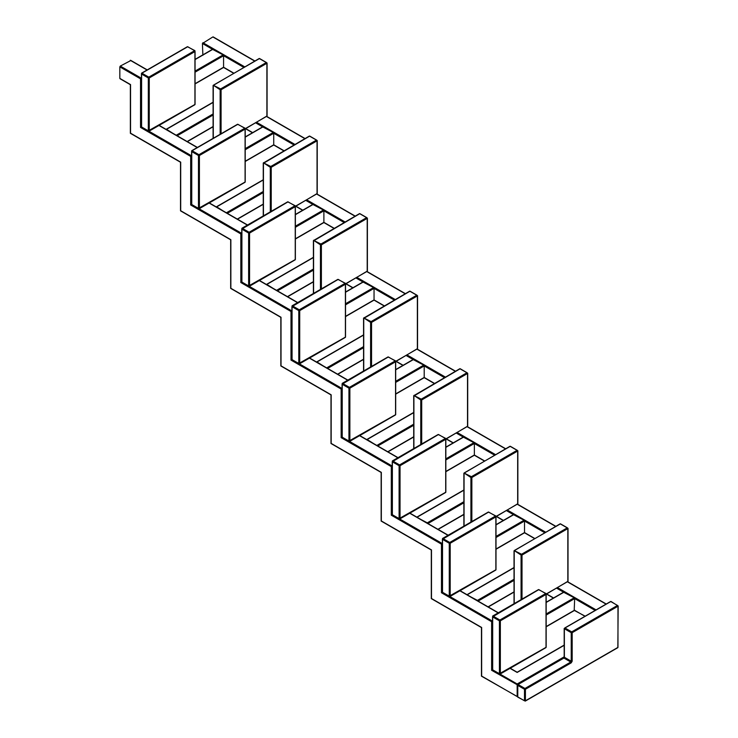<?xml version="1.0" encoding="UTF-8"?>
<svg xmlns="http://www.w3.org/2000/svg" width="738" height="738" viewBox="0 0 738 738"><rect width="100%" height="100%" fill="white"/><g stroke="black" fill="none" stroke-linecap="round" stroke-linejoin="round"><path stroke-width="1.11" d="M195.256 59.474L213.134 49.151L212.673 49.418L223.107 54.907L223.577 55.719L223.577 67.232L195.256 83.588M176.982 135.875L166.539 129.316L166.068 129.584L213.088 102.434M245.413 137.028L263.291 126.705L262.829 126.973L273.263 132.462L273.733 133.274L273.733 144.786L245.413 161.142M227.138 213.43L216.695 206.861L216.225 207.138L263.245 179.989M295.569 214.583L313.447 204.26L312.986 204.527L323.419 210.016L323.89 210.828L323.89 222.341L295.569 238.697M277.294 290.984L266.852 284.416L266.381 284.693L313.401 257.544M345.725 292.137L363.603 281.815L363.142 282.082L373.576 287.571L374.046 288.383L374.046 299.896L345.725 316.251M327.451 368.539L317.008 361.971L316.537 362.247L363.557 335.098M395.882 369.692L413.76 359.369L413.298 359.637L423.732 365.125L424.202 365.937L424.202 377.45L395.882 393.806M377.607 446.093L367.164 439.525L366.694 439.802L413.714 412.653M446.038 447.246L463.916 436.924L463.455 437.191L473.888 442.68L474.359 443.492L474.359 455.005L446.038 471.361M427.763 523.648L427.293 522.836L416.85 517.347L463.87 490.207M496.194 524.801L514.072 514.478L513.602 514.746L524.045 520.235L524.515 521.046L524.515 532.559L496.194 548.906M477.92 601.202L477.449 600.391L467.006 594.902L514.026 567.762M147.047 69.999L130.266 60.313L130.737 60.581L120.294 66.069L119.833 66.881L119.833 78.394L130.552 84.584L130.552 133.181L180.709 162.139L180.709 210.736L230.865 239.693L230.865 288.29L281.021 317.248L281.021 365.845L331.178 394.802L331.178 443.4L381.334 472.357L381.334 520.954L431.49 549.911L431.49 598.509L481.646 627.466L481.646 676.063L517.163 696.571L517.163 684.513M517.458 684.882L491.619 670.307L491.619 621.71L441.462 592.752L441.462 544.155L391.306 515.198L391.306 466.601L341.15 437.643L341.15 389.046L290.993 360.089L290.993 311.491L240.837 282.534L240.837 233.937L190.681 204.979L190.681 156.382L140.524 127.425L140.524 78.828L141.465 78.293L120.294 66.069M140.524 127.425L141.465 126.89L148.32 130.847L148.32 77.951L141.465 73.994L141.465 126.89M190.681 156.382L191.622 155.847M190.681 204.979L191.622 204.444L198.476 208.402L198.476 155.506L191.622 151.548L191.622 204.444M240.837 233.937L241.778 233.402M240.837 282.534L241.778 281.999L248.632 285.957L248.632 233.06L241.778 229.094L241.778 281.999M290.993 311.491L291.925 310.956M290.993 360.089L291.925 359.554L298.789 363.511L298.789 310.615L291.925 306.648L291.925 359.554L291.925 359.009L292.396 359.821L291.925 359.554M341.15 389.046L342.081 388.511M341.15 437.643L342.081 437.108L348.945 441.066L348.945 388.16L342.081 384.203L342.081 437.108L342.081 436.564L342.552 437.376L342.081 437.108M391.306 466.601L392.238 466.065M391.306 515.198L392.238 514.654L399.101 518.62L399.101 465.715L392.238 461.757L392.238 514.654L392.708 514.93L392.238 514.654M441.462 544.155L442.394 543.611M441.462 592.752L442.394 592.208L449.257 596.166L449.257 543.269L442.394 539.312L442.394 592.208L442.865 592.485L442.394 592.208M491.619 621.71L492.55 621.165M491.619 670.307L492.55 669.763L499.414 673.72L499.414 620.824L492.55 616.867L492.55 669.763L493.021 670.039L492.55 669.763M564.183 645.316L517.163 672.456L510.041 668.351M202.876 55.285L202.415 43.496L212.848 36.937L254.711 61.097M546.351 602.356L564.229 592.033L563.758 592.3L574.201 597.789L574.671 598.601L574.201 610.381L584.985 616.073M223.107 54.907L195.256 70.996M243.798 67.398L223.577 55.719L195.256 72.075M213.088 113.947L176.511 135.072M213.282 114.916L177.175 135.764M213.282 126.429L187.148 141.521M273.263 132.462L245.413 148.541M293.955 144.952L273.733 133.274L245.413 149.629M263.245 191.502L226.667 212.627M263.438 192.47L227.332 213.319M263.438 203.983L237.304 219.075M323.419 210.016L295.569 226.096M344.111 222.507L323.89 210.828L295.569 227.175M313.401 269.056L276.824 290.182M313.595 270.025L277.488 290.873M313.595 281.538L287.46 296.63M373.576 287.571L345.725 303.65M394.267 300.062L374.046 288.383L345.725 304.729M363.557 346.611L326.98 367.727M363.751 347.58L327.644 368.428M363.751 359.092L337.617 374.184M423.732 365.125L395.882 381.205M444.424 377.616L424.202 365.937L395.882 382.284M413.714 424.166L377.136 445.282M413.907 425.134L377.801 445.983M413.907 436.647L387.773 451.739M473.888 442.68L446.038 458.759M494.58 455.171L474.359 443.492L446.038 459.839M463.87 501.72L427.293 522.836M464.064 502.689L427.957 523.537M464.064 514.202L437.929 529.294M524.045 520.235L496.194 536.314M544.736 532.716L524.515 521.046L496.194 537.393M514.026 579.275L477.449 600.391M514.22 580.243L478.113 601.092M514.22 591.756L488.086 606.848M140.524 78.828L119.833 66.881M191.428 155.736L148.32 130.847L195.063 104.399L195.063 51.503L149.251 77.951L149.251 130.847L148.781 131.115L149.251 130.847M197.203 147.554L158.753 125.359M241.584 233.291L198.476 208.402L245.219 181.954L245.219 129.058L199.408 155.506L199.408 208.402L198.937 208.669L199.408 208.402M247.359 225.108L208.909 202.913M291.731 310.846L248.632 285.957L295.375 259.508L295.375 206.612L249.564 233.06L249.564 285.957L249.093 286.224L249.564 285.957M297.515 302.663L259.066 280.468M341.888 388.391L298.789 363.511L345.532 337.063L345.532 284.158L299.72 310.615L299.72 363.511L299.25 363.779L299.72 363.511M347.672 380.218L309.222 358.022M392.044 465.946L348.945 441.066L395.688 414.618L395.688 361.712L349.877 388.16L349.877 441.066L349.406 441.333L349.877 441.066M397.828 457.772L359.378 435.577M442.2 543.5L399.101 518.62L445.844 492.172L445.844 439.267L400.033 465.715L400.033 518.62L399.562 518.888L400.033 518.62M447.984 535.327L409.535 513.131M492.357 621.055L449.257 596.166L496.001 569.718L496.001 516.821L450.189 543.269L450.189 596.166L449.719 596.442L450.189 596.166M498.141 612.881L459.691 590.686M564.183 656.829L517.163 683.978L499.414 673.72L546.157 647.272L546.157 594.376L500.346 620.824L500.346 673.72L499.875 673.997L500.346 673.72M557.384 587.54L595.898 609.773M556.636 588.186L563.564 592.19M546.351 614.948L574.671 598.601L594.957 610.317M546.323 593.924L567.826 581.507L567.356 581.784L605.87 604.016M546.664 593.942L553.592 597.946M507.227 509.986L545.677 532.181M506.489 510.631L513.408 514.635M496.167 516.369L517.67 503.953L517.2 504.229L555.649 526.425M496.508 516.397L503.436 520.391M524.515 532.559L534.764 538.482M457.071 432.431L495.521 454.626M456.333 433.077L463.261 437.081M446.01 438.815L467.514 426.398L467.043 426.675L505.493 448.87M446.361 438.842L453.28 442.837M474.359 455.005L484.608 460.927M406.915 354.877L445.365 377.072M406.177 355.531L413.105 359.526M395.854 361.26L417.357 348.853L416.887 349.12L455.337 371.315M396.205 361.288L403.132 365.282M424.202 377.45L434.451 383.373M356.758 277.322L395.208 299.517M356.02 277.977L362.948 281.971M345.698 283.706L367.201 271.298L366.731 271.566L405.18 293.761M346.048 283.733L352.976 287.728M374.046 299.896L384.295 305.818M306.602 199.767L345.052 221.963M305.864 200.422L312.792 204.417M295.541 206.151L317.045 193.743L316.574 194.011L355.024 216.206M295.892 206.179L302.82 210.173M323.89 222.341L334.139 228.263M256.446 122.213L294.896 144.408M255.708 122.868L262.636 126.862M245.385 128.596L266.888 116.189L266.418 116.456L304.868 138.652M245.736 128.624L252.664 132.619M273.733 144.786L283.982 150.709M223.577 67.232L233.826 73.154M202.415 43.496L212.479 49.308M202.876 42.693L244.739 66.854M574.201 597.789L546.351 613.868M574.671 610.114L546.351 626.461M141.927 73.182L148.781 77.139L194.592 50.691L187.738 46.734L141.465 73.449L141.465 73.994M195.063 51.503L194.592 50.691M187.738 46.734L188.208 47.001L187.738 46.734M149.251 77.951L148.781 77.139L148.32 77.951L149.251 77.951M195.063 103.855L195.063 104.399L195.063 103.855M194.592 104.667L195.063 104.399L194.592 104.667M148.781 131.115L148.32 130.847L148.781 131.115M220.145 134.316L220.145 89.741L213.282 85.239L220.607 88.929L266.418 62.481L259.564 58.523L213.752 84.971L213.282 85.783L213.282 138.135M266.418 116.456L266.888 116.189L266.888 63.293L221.077 89.741L221.077 133.772M220.145 89.741L221.077 89.741L220.607 88.929L220.145 89.741M213.752 84.971L213.282 85.783M266.888 116.189L266.888 115.645L266.888 116.189M266.888 63.293L266.418 62.481M259.093 58.791L259.564 58.523L259.093 58.791M260.034 58.791L259.564 58.523L260.034 58.791M564.376 656.719L563.906 658.065L518.094 684.513L524.958 688.471L570.769 662.023L563.906 658.065L564.376 657.254L571.23 661.211L571.23 632.687L564.376 628.73L564.376 657.254M617.512 605.437L610.658 601.479L564.847 627.927L571.701 631.885L617.512 605.437L617.974 606.239L572.171 632.687L572.171 661.211L571.23 661.211L570.769 662.023L571.23 662.835L572.171 661.211M571.23 662.835L525.419 689.283L525.419 700.796L617.974 647.364L617.974 606.239M517.633 696.838L524.487 700.796L524.487 689.283L517.633 685.325L517.633 696.838M564.376 628.73L564.847 627.927M571.701 631.885L571.23 632.687L572.171 632.687L571.701 631.885M610.188 601.747L611.119 601.747L610.188 601.747M563.906 658.065L563.445 658.333M518.094 684.513L517.633 685.325M524.958 688.471L524.487 689.283L525.419 689.283L524.958 688.471M617.974 646.82L617.974 647.364L617.974 646.82M617.512 647.632L617.974 647.364L617.512 647.632M525.419 700.796L524.487 700.796M192.083 150.737L198.937 154.694L244.748 128.246L237.894 124.288L191.622 151.004L191.622 151.548M245.219 129.058L244.748 128.246M237.894 124.288L238.365 124.556L237.424 124.556L237.894 124.288M199.408 155.506L198.937 154.694L198.476 155.506L199.408 155.506M245.219 181.41L245.219 181.954L245.219 181.41M244.748 182.221L245.219 181.954L244.748 182.221M198.937 208.669L198.476 208.402L198.937 208.669M242.239 228.291L249.093 232.249L294.905 205.801L288.051 201.843L241.778 229.094M295.375 206.612L294.905 205.801M288.051 201.843L288.521 202.111L287.58 202.111L288.051 201.843M249.564 233.06L249.093 232.249L248.632 233.06L249.564 233.06M295.375 258.964L295.375 259.508L295.375 258.964M294.905 259.776L295.375 259.508L294.905 259.776M249.093 286.224L248.632 285.957L249.093 286.224M292.396 305.846L299.25 309.803L345.061 283.355L338.207 279.398L291.925 306.648M345.532 284.158L345.061 283.355M338.207 279.398L338.677 279.665L337.736 279.665L338.207 279.398M299.72 310.615L299.25 309.803L298.789 310.615L299.72 310.615M345.532 336.519L345.532 337.063L345.532 336.519M345.061 337.331L345.532 337.063L345.061 337.331M299.25 363.779L298.789 363.511L299.25 363.779M342.552 383.4L349.406 387.358L395.217 360.91L388.363 356.952L342.081 384.203M395.688 361.712L395.217 360.91M388.363 356.952L388.834 357.22L387.893 357.22L388.363 356.952M349.877 388.16L349.406 387.358L348.945 388.16L349.877 388.16M395.688 414.073L395.688 414.618L395.688 414.073M395.217 414.885L395.688 414.618L395.217 414.885M349.406 441.333L348.945 441.066L349.406 441.333M392.708 460.955L399.562 464.912L445.374 438.464L438.52 434.507L392.238 461.757M445.844 439.267L445.374 438.464M438.52 434.507L438.99 434.774L438.049 434.774L438.52 434.507M400.033 465.715L399.562 464.912L399.101 465.715L400.033 465.715M445.844 491.628L445.844 492.172L445.844 491.628M445.374 492.44L445.844 492.172L445.374 492.44M399.562 518.888L399.101 518.62L399.562 518.888M442.865 538.5L449.719 542.467L495.53 516.019L488.676 512.052L442.394 539.312M496.001 516.821L495.53 516.019M488.676 512.052L489.146 512.329L488.205 512.329L488.676 512.052M450.189 543.269L449.719 542.467L449.257 543.269L450.189 543.269M496.001 569.183L496.001 569.718L496.001 569.183M495.53 569.994L496.001 569.718L495.53 569.994M449.719 596.442L449.257 596.166L449.719 596.442M493.021 616.055L499.875 620.012L545.686 593.564L538.832 589.607L492.55 616.867M546.157 594.376L545.686 593.564M538.832 589.607L539.303 589.883L538.362 589.883L538.832 589.607M500.346 620.824L499.875 620.012L499.414 620.824L500.346 620.824M546.157 646.737L546.157 647.272L546.157 646.737M545.686 647.549L546.157 647.272L545.686 647.549M499.875 673.997L499.414 673.72L499.875 673.997M270.293 211.871L270.293 167.295L263.438 162.794L270.763 166.484L316.574 140.036L309.72 136.078L263.438 163.329L263.438 215.69M316.574 194.011L317.045 193.743L317.045 140.847L271.233 167.295L271.233 211.326M270.293 167.295L271.233 167.295L270.763 166.484L270.293 167.295M263.909 162.526L263.438 163.329M317.045 193.743L317.045 193.199L317.045 193.743M317.045 140.847L316.574 140.036M309.25 136.346L309.72 136.078L309.25 136.346M310.191 136.346L309.72 136.078L310.191 136.346M320.449 289.425L320.449 244.841L313.595 240.348L320.919 244.038L366.731 217.59L359.876 213.633L313.595 240.883L313.595 293.244M366.731 271.566L367.201 271.298L367.201 218.393L321.39 244.841L321.39 288.881M320.449 244.841L321.39 244.841L320.919 244.038L320.449 244.841M314.065 240.081L313.595 240.883M367.201 271.298L367.201 270.754L367.201 271.298M367.201 218.393L366.731 217.59M359.406 213.9L359.876 213.633L359.406 213.9M360.347 213.9L359.876 213.633L360.347 213.9M370.605 366.971L370.605 322.395L363.751 317.903L371.076 321.593L416.887 295.145L410.033 291.187L363.751 318.438L363.751 370.799M416.887 349.12L417.357 348.853L417.357 295.947L371.546 322.395L371.546 366.435M370.605 322.395L371.546 322.395L371.076 321.593L370.605 322.395M364.221 317.635L363.751 318.438M417.357 348.853L417.357 348.308L417.357 348.853M417.357 295.947L416.887 295.145M409.562 291.455L410.033 291.187L409.562 291.455M410.494 291.455L410.033 291.187L410.494 291.455M420.761 444.525L420.761 399.95L413.907 395.457L421.232 399.147L467.043 372.699L460.189 368.732L413.907 395.992L413.907 448.353M467.043 426.675L467.514 426.398L467.514 373.502L421.702 399.95L421.702 443.99M420.761 399.95L421.702 399.95L421.232 399.147L420.761 399.95M414.378 395.19L413.907 395.992M467.514 426.398L467.514 425.863L467.514 426.398M467.514 373.502L467.043 372.699M459.719 369.009L460.189 368.732L459.719 369.009M460.65 369.009L460.189 368.732L460.65 369.009M470.918 522.08L470.918 477.504L464.064 473.012L471.388 476.702L517.2 450.254L510.345 446.287L464.534 472.735L464.064 473.547L464.064 525.908M517.2 504.229L517.67 503.953L517.67 451.056L471.859 477.504L471.859 521.545M470.918 477.504L471.859 477.504L471.388 476.702L470.918 477.504M464.534 472.735L464.064 473.547M517.67 503.953L517.67 503.417L517.67 503.953M517.67 451.056L517.2 450.254M509.875 446.564L510.345 446.287L509.875 446.564M510.807 446.564L510.345 446.287L510.807 446.564M521.074 599.634L521.074 555.059L514.22 550.566L521.545 554.247L567.356 527.799L560.502 523.842L514.69 550.29L514.22 551.101L514.22 603.463M567.356 581.784L567.826 581.507L567.826 528.611L522.015 555.059L522.015 599.099M521.074 555.059L522.015 555.059L521.545 554.247L521.074 555.059M514.69 550.29L514.22 551.101M567.826 581.507L567.826 580.972L567.826 581.507M567.826 528.611L567.356 527.799M560.031 524.118L560.502 523.842L560.031 524.118M560.963 524.118L560.502 523.842L560.963 524.118M223.439 67.536L195.256 83.809M212.812 49.123L195.256 59.252M213.088 126.77L187.341 141.641M213.088 102.213L166.207 129.279M273.595 145.091L245.413 161.364M262.968 126.678L245.413 136.807M263.245 204.325L237.498 219.186M263.245 179.768L216.363 206.834M323.751 222.645L295.569 238.918M313.115 204.232L295.569 214.361M313.401 281.879L287.654 296.741M313.401 257.322L266.519 284.388M373.908 300.2L345.725 316.473M363.271 281.778L345.725 291.916M363.557 359.434L337.81 374.295M363.557 334.877L316.676 361.943M424.064 377.755L395.882 394.027M413.428 359.332L395.882 369.47M413.714 436.988L387.967 451.85M413.714 412.431L366.832 439.497M474.22 455.309L446.038 471.582M463.584 436.887L446.038 447.025M463.87 514.543L438.123 529.404M463.87 489.986L416.988 517.052M524.377 532.864L496.194 549.137M513.74 514.441L496.194 524.58M514.026 592.088L488.279 606.959M514.026 567.531L467.145 594.607M147.24 69.889L130.598 60.276M517.439 696.635L481.453 676.174L481.453 627.577L431.296 598.619L431.296 550.022L381.14 521.065L381.14 472.468L330.984 443.51L330.984 394.913L280.827 365.956L280.827 317.358L230.671 288.401L230.671 239.804L180.515 210.847L180.515 162.259L130.358 133.301L130.358 84.704L119.962 78.698M159.14 125.359L197.397 147.443M209.297 202.913L247.553 224.998M259.453 280.468L297.709 302.552M309.609 358.022L347.866 380.107M359.766 435.577L398.022 457.661M409.922 513.131L448.178 535.216M460.078 590.686L498.335 612.771M510.235 668.241L517.163 672.235L564.183 645.086M606.064 603.905L567.734 581.775M584.791 616.184L574.625 610.317M553.399 598.057L546.471 594.062M555.843 526.314L517.587 504.22M534.57 538.592L524.469 532.762M503.242 520.502L496.323 516.508M505.687 448.759L467.431 426.675M484.414 461.038L474.313 455.208M453.086 442.948L446.167 438.953M455.531 371.205L417.274 349.12M434.258 383.483L424.156 377.653M402.939 365.393L396.011 361.399M405.374 293.65L367.118 271.566M384.101 305.929L374 300.098M352.782 287.838L345.854 283.844M355.218 216.096L316.962 194.011M333.945 228.374L323.844 222.544M302.626 210.284L295.698 206.289M305.062 138.541L266.805 116.456M283.789 150.82L273.687 144.989M252.47 132.739L245.542 128.735M233.632 73.265L223.54 67.435M254.905 60.986L213.181 36.9M574.533 610.418L546.351 626.691M563.897 591.996L546.351 602.134M194.924 50.654L187.406 46.697L141.595 73.145L141.595 127.194L149.113 131.152L194.924 104.704L194.924 50.654M245.413 128.809L267.082 115.912L267.082 63.016L259.232 58.486L213.088 85.507L213.088 138.403M564.183 628.462L610.981 601.442L618.167 605.972L617.844 647.66L525.281 701.1L517.772 697.142L517.772 684.486L563.583 658.038L564.183 656.986L564.183 628.462M245.081 128.209L237.562 124.252L191.751 150.7L191.751 204.749L199.269 208.706L245.081 182.258L245.081 128.209M295.237 205.764L287.719 201.806L241.907 228.254L241.907 282.294L249.426 286.261L295.237 259.804L295.237 205.764M345.393 283.318L337.875 279.361L292.064 305.809L292.064 359.849L299.582 363.806L345.393 337.358L345.393 283.318M395.55 360.873L388.031 356.915L342.22 383.363L342.22 437.403L349.738 441.361L395.55 414.913L395.55 360.873M445.706 438.427L438.188 434.47L392.376 460.918L392.376 514.958L399.895 518.915L445.706 492.467L445.706 438.427M495.862 515.982L488.344 512.024L442.532 538.472L442.532 592.513L450.051 596.47L495.862 570.022L495.862 515.982M546.019 593.536L538.5 589.579L492.689 616.027L492.689 670.067L500.207 674.025L546.019 647.577L546.019 593.536M295.569 206.363L317.239 193.467L317.239 140.571L309.388 136.041L263.245 163.061L263.245 215.957M345.725 283.918L367.395 271.021L367.395 218.125L359.544 213.596L313.401 240.616L313.401 293.512M395.882 361.472L417.551 348.576L417.551 295.68L409.701 291.15L363.557 318.17L363.557 371.066M446.038 439.027L467.707 426.13L467.707 373.234L459.857 368.705L413.714 395.725L413.714 448.621M496.194 516.582L517.864 503.685L517.864 450.789L510.013 446.259L463.87 473.279L463.87 526.176M546.351 594.136L568.02 581.24L568.02 528.343L560.17 523.814L514.026 550.834L514.026 603.73"/></g></svg>
